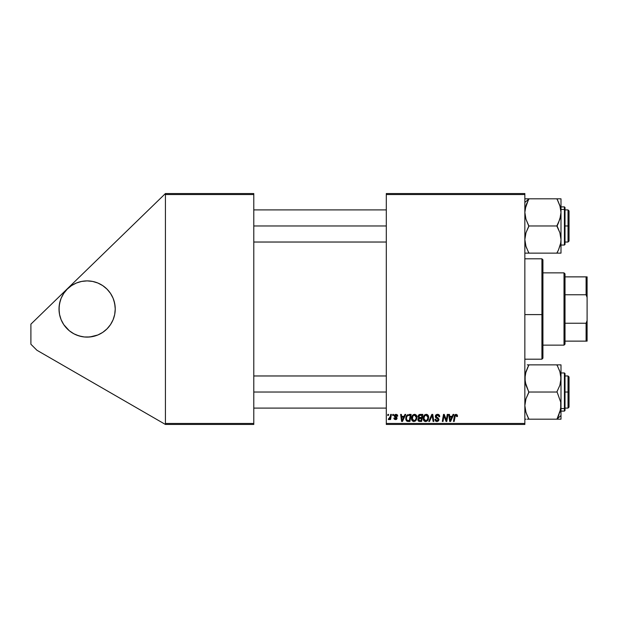 <?xml version="1.0" encoding="UTF-8"?>
<svg xmlns="http://www.w3.org/2000/svg" width="618" height="618" viewBox="0 0 618 618"><rect width="100%" height="100%" fill="white"/><g stroke="black" fill="none" stroke-linecap="round" stroke-linejoin="round"><path stroke-width="0.93" d="M84.365 336.972L87.123 337.111A28.111 28.111 0 0 1 59.011 309A28.111 28.111 0 0 1 87.123 280.889L81.638 281.429L76.362 283.029L71.503 285.624L67.246 289.124L63.747 293.38L61.151 298.239L59.552 303.515L59.011 309L59.552 314.485L61.151 319.761L63.747 324.62L69.286 330.73L73.874 333.79L78.965 335.898L84.365 336.972L89.88 336.972L97.883 334.971L102.742 332.376L106.999 328.876L110.498 324.62L113.094 319.761L114.693 314.485L115.234 309L114.693 303.515L113.094 298.239L110.498 293.38L106.999 289.124L102.742 285.624L97.883 283.029L92.607 281.429L87.123 280.889L81.638 281.429M386.304 193.542L524.852 193.542L524.852 194.546L386.304 194.546L386.304 423.454L524.852 423.454L524.852 193.542L386.304 193.542L386.304 194.546L386.304 193.542M404.96 414.415L404.095 416.331L404.96 414.415L405.748 414.415L402.488 421.445L401.592 421.445L400.634 414.415L401.368 414.415L401.6 416.331L404.095 416.331L401.6 416.331L401.368 414.415L400.634 414.415L401.592 421.445L402.488 421.445L405.748 414.415L404.96 414.415L405.748 414.415L402.488 421.445L401.592 421.445L400.634 414.415L401.368 414.415M418.757 417.977L417.977 416.602L418.842 414.802L422.812 414.415L421.623 421.445L419.089 421.391L418.108 420.696L417.938 419.22L418.857 418.023L417.977 416.602L418.857 418.023L417.884 419.738L418.857 421.329L421.623 421.445L422.812 414.415L420.001 414.415L422.812 414.415L421.623 421.445L418.425 421.082M457.436 416.517L457.498 415.875L456.061 414.323L457.32 415.002L457.436 416.517L456.702 416.609L456.323 415.203L455.342 415.497L454.207 421.445L453.473 421.445L454.639 415.257L456.061 414.323L454.338 416.293L453.473 421.445L454.207 421.445L455.049 416.47L456.014 415.149L456.702 416.609L457.436 416.517L457.498 415.875L457.436 416.517L456.702 416.609L456.725 415.675M446.513 418.703L447.262 414.415L446.513 418.703L447.262 414.415L448.004 414.415L446.806 421.445L446.034 421.445L444.025 415.481L443.044 421.445L442.303 421.445L443.492 414.415L444.265 414.415L446.289 420.371L446.513 418.703L446.289 420.371L444.265 414.415L443.492 414.415L442.303 421.445L443.044 421.445L444.025 415.481L446.034 421.445L446.806 421.445L448.004 414.415L447.262 414.415L448.004 414.415L446.806 421.445L446.034 421.445M435.396 417.026L435.474 415.566L436.687 414.454L438.649 414.547L439.599 415.79L439.699 416.702L438.965 416.787L438.216 415.281L436.161 415.821L436.238 416.941L438.919 419.22L438.664 420.758L437.196 421.53L435.528 420.974L434.956 419.344L435.682 419.274L435.899 420.17L436.895 420.711L438.031 420.333L438.177 419.367L435.767 417.737L435.319 416.393L438.239 419.715L437.026 420.711L435.682 419.274L434.956 419.344L437.003 421.538L438.965 419.668L438.139 418.131L436.045 416.323L437.474 415.149L438.78 415.752L438.965 416.787L439.699 416.702C439.722 415.196 438.996 414.408 437.521 414.323L435.327 416.177M429.533 421.445L428.753 421.445L431.82 414.415L432.755 414.415L433.828 421.445L433.087 421.445L432.167 415.42L429.533 421.445L428.753 421.445L429.533 421.445L432.167 415.42L433.087 421.445L433.828 421.445L432.755 414.415L431.82 414.415L432.755 414.415L433.828 421.445L433.087 421.445M423.175 418.409L423.593 416.347L424.906 414.724L426.775 414.392L428.212 415.543L428.444 419.004L426.775 421.252L424.311 421.121L423.175 418.409C423.129 420.186 423.94 421.229 425.609 421.538L427.695 420.472L428.653 417.366C428.668 415.636 427.857 414.624 426.242 414.323C424.187 414.817 423.168 416.177 423.175 418.409L423.276 417.366M453.056 414.415L452.198 416.331L453.056 414.415L453.851 414.415L450.584 421.445L449.695 421.445L448.73 414.415L449.464 414.415L449.703 416.331L452.198 416.331L449.703 416.331L449.464 414.415L448.73 414.415L449.695 421.445L450.584 421.445L453.851 414.415L453.056 414.415L453.851 414.415L450.584 421.445L449.695 421.445L448.73 414.415L449.464 414.415M411.495 418.409L411.912 416.347L413.226 414.724L415.095 414.392L416.532 415.543L416.756 419.004L415.095 421.252L412.623 421.121L411.495 418.409C411.449 420.186 412.26 421.229 413.921 421.538L416.007 420.472L416.972 417.366C416.98 415.636 416.177 414.624 414.562 414.323C412.507 414.817 411.48 416.177 411.495 418.409M409.054 414.415L411.132 414.415L409.943 421.445L406.551 420.935L405.817 419.421L405.864 417.374L406.559 415.713L407.926 414.585L405.748 418.571L407.293 421.352L409.943 421.445L411.132 414.415L409.054 414.415L411.132 414.415L409.943 421.445L407.965 421.437M397.714 416.061L395.968 414.323L397.25 414.778L397.714 416.153L396.988 416.246L396.478 415.095L395.281 415.149L395.064 416.092L396.702 417.227L397.073 418.316L396.13 419.529L394.616 419.406L393.882 418.069L394.608 417.977L395.381 418.965L396.347 418.278L394.454 416.532L394.554 414.925L395.968 414.323L394.245 415.806L396.347 418.278L395.582 418.981L394.608 417.977L393.882 418.069L395.543 419.622L397.073 418.162L394.979 415.752L395.937 414.964L396.988 416.246L397.714 416.153L396.988 416.246L395.597 415.002M392.615 415.42L392.785 414.415L393.519 414.415L393.365 415.42L392.615 415.42L393.365 415.42L393.519 414.415L392.785 414.415L393.519 414.415L393.365 415.42L392.615 415.42L392.785 414.415L392.615 415.42M387.687 415.42L387.857 414.415L388.591 414.415L388.436 415.42L387.687 415.42L388.436 415.42L388.591 414.415L387.857 414.415L388.591 414.415L388.436 415.42L387.687 415.42L387.857 414.415L387.687 415.42M390.669 414.415L390.236 416.81L390.669 414.415L391.41 414.415L390.553 419.529L389.811 419.529L389.997 418.471L389.216 419.483L388.313 419.437L388.606 418.633L389.688 418.309L390.298 416.462L388.313 419.437L388.807 419.622L389.997 418.471L389.811 419.529L390.553 419.529L391.41 414.415L390.669 414.415L391.41 414.415L390.553 419.529L389.811 419.529M386.304 424.458L524.852 424.458L524.852 194.546L386.304 194.546L386.304 424.458L386.304 423.454L524.852 423.454L524.852 424.458L386.304 424.458M165.431 193.542L253.782 193.542L253.782 194.546L165.431 194.546L165.431 423.454L253.782 423.454L253.782 193.542L165.431 193.542L165.431 194.546L165.431 193.542L30.9 324.156L165.431 193.542M165.431 424.458L253.782 424.458L253.782 194.546L165.431 194.546L165.431 424.458L165.431 423.454L253.782 423.454L253.782 424.458L165.431 424.458L36.925 350.259L30.9 344.241L30.9 324.156L30.9 344.241L36.925 350.259L165.431 424.458M426.775 414.392L427.277 414.578M428.622 416.818L428.251 415.62M427.27 420.912L425.902 421.522M425.315 421.522L424.759 421.376M423.732 420.526L423.469 420.039M423.299 419.514L423.183 418.687M424.628 414.925L424.195 415.35M428.143 419.776L428.444 419.004M427.888 418.015L427.115 419.931L425.632 420.711L426.335 420.557M425.632 420.711L423.909 418.486L424.566 420.279L425.848 420.704M424.581 416.13L423.909 418.486C423.863 416.733 424.628 415.62 426.188 415.149L424.983 415.651M426.783 415.265L426.188 415.149L427.926 417.328L426.791 415.273M426.775 420.279L427.749 418.71L427.903 416.941M425.161 415.512L424.211 416.856M431.82 414.415L428.753 421.445L431.82 414.415M437.753 414.33L438.494 414.477M439.468 415.389L439.599 415.79M439.699 416.702L438.965 416.787M438.973 416.563L438.672 415.597M437.845 415.18L438.78 415.752L437.22 415.165M436.061 416.146L436.347 417.05M436.045 416.323L438.316 418.278M436.988 417.482L438.139 418.131M438.834 418.965L438.95 419.413M438.656 420.765L437.003 421.538M436.594 421.507L434.987 419.916M434.948 419.498L435.682 419.274M435.775 419.939L436.053 420.356M436.061 420.364L437.25 420.704M438.193 420.039L437.961 419.089L437.05 418.533M435.682 415.203L436.076 414.786M435.528 420.974L436.208 421.406M445.076 418.795L444.025 415.481L443.902 416.408M443.763 417.328L443.044 421.445L442.303 421.445L443.492 414.415L444.265 414.415L445.725 418.456M446.157 419.885L446.289 420.371M456.702 416.609L455.899 415.157M455.404 415.412L455.188 415.852M455.118 416.115L454.207 421.445L453.473 421.445L454.408 415.937M454.57 415.42L455.265 414.531M450.058 418.927L449.804 417.158L450.244 420.673L450.058 418.927L450.244 420.673L451.797 417.158L450.823 419.243M449.804 417.158L451.797 417.158L449.804 417.158M419.831 421.445L418.741 421.283M418.1 420.696L417.938 420.24M418.347 418.394L418.741 418.085M420.001 414.415L417.977 416.602M418.015 416.192L418.154 415.721M418.842 414.794L419.591 414.462M419.267 415.497L421.932 415.242L421.538 417.613L419.985 417.613L418.71 416.625L418.811 416.084M418.718 416.416L420.209 415.242L418.934 415.837L418.896 417.281L421.538 417.613L421.932 415.242L419.583 415.35M419.135 420.564L419.776 420.626L418.618 419.707L418.865 420.394M419.29 418.564L420.209 418.432L418.664 419.298M419.892 418.44L421.391 418.432L421.028 420.626L419.776 420.626L421.028 420.626L421.391 418.432L419.583 418.486M418.896 417.281L418.71 416.625L419.985 417.613L419.29 417.529M419.537 415.366L419.104 415.628M420.564 415.242L419.846 415.273M418.618 419.707L418.795 420.31M419.344 420.603L419.776 420.626M416.532 415.543L416.941 416.826M416.957 417.776L416.903 418.34M411.611 419.498L412.214 420.734M411.503 418.054L411.588 417.374M411.781 416.679L412.059 416.038M412.075 416.022L414.562 414.323M416.208 418.015L415.435 419.931L413.944 420.711L414.655 420.557M412.894 416.13L412.314 419.267L413.944 420.711L412.229 418.486L412.276 419.104M412.237 418.208L412.229 418.486C412.183 416.733 412.94 415.62 414.508 415.149L413.983 415.242M415.103 415.265L414.508 415.149L416.246 417.328L416.022 416.192L414.369 415.157M415.095 420.279L416.068 418.71L416.223 416.941M414.23 415.172L413.295 415.651M413.473 415.512L412.523 416.856M401.955 418.927L402.14 420.673L402.727 419.243L402.14 420.673L401.7 417.158L403.693 417.158L402.727 419.243L403.693 417.158L401.7 417.158L402.109 420.24M402.14 420.673L402.727 419.243M406.899 421.19L405.972 420.016M405.817 419.437L405.763 418.996M405.841 417.513L406.258 416.246M406.265 416.238L406.737 415.466M408.776 415.265L410.252 415.242L409.34 420.626L407.586 420.572M407.03 420.302L409.34 420.626L410.252 415.242L407.61 415.682M407.115 420.371L406.474 418.61L406.914 420.178M406.505 418.077L406.474 418.61C406.435 416.547 407.378 415.42 409.317 415.242L408.954 415.25M407.386 415.891L407.023 416.393M396.076 414.972L394.979 415.752L395.18 416.246M395.937 414.964L394.979 415.752L395.829 416.679L395.165 416.231M396.802 419.043L396.393 419.413M394.145 418.981L393.913 418.394M393.89 418.231L394.632 418.17M394.632 418.177L394.832 418.664M395.342 418.958L395.829 418.95M395.481 418.973L396.269 417.861L394.616 416.733L394.276 415.489M395.582 418.981L396.347 418.278L395.512 417.328M396.331 418.425L395.675 417.413M394.616 416.733L394.245 415.806L394.616 416.733M397.258 414.786L397.66 415.535M389.533 419.189L389.023 419.583M388.807 419.622L388.313 419.437L388.807 419.622L388.313 419.437L388.969 418.795M389.448 418.579L389.78 418.162M389.935 417.838L390.105 417.359M426.814 420.248L427.324 419.653M426.575 415.196L426.049 415.157M424.041 417.382L423.925 418.88M450.167 419.8L450.213 420.24M415.134 420.248L415.644 419.653M416.022 416.192L415.25 415.342M412.353 417.382L412.26 417.93M407.347 415.929L406.953 416.532M406.737 417.026L406.582 417.544M406.474 418.61L406.559 419.437M76.362 283.029L73.874 284.21M60.224 300.842L59.15 306.242L59.15 311.758M63.747 324.62L67.246 328.876M69.286 330.73L71.503 332.376M76.362 334.971L81.638 336.571M89.88 281.028L87.123 280.889A28.111 28.111 0 0 1 115.234 309A28.111 28.111 0 0 1 87.123 337.111L92.607 336.571M115.095 306.242L114.021 300.842M110.498 293.38L106.999 289.124M104.96 287.27L102.742 285.624M97.883 283.029L92.607 281.429M541.924 314.593L542.928 314.477L542.928 259.807L542.928 358.193L542.928 314.477L541.924 314.593L541.924 258.803L541.924 314.593L524.852 314.593L541.924 314.593L541.924 359.197L541.924 314.593M568.027 225.972L569.031 225.972L569.031 210.916L569.031 241.028L569.031 225.972L568.027 225.972L568.027 209.911L568.027 225.972L565.014 225.972L568.027 225.972L568.027 242.032L568.027 225.972M253.782 225.972L386.304 225.972L253.782 225.972M525.145 198.811L525.972 198.811M525.138 253.133L528.869 253.133L525.964 246.358L524.852 239.552L525.972 232.731L528.869 226.296L525.98 219.236L524.852 212.391L525.964 205.593L528.869 198.811L525.98 198.811L556.98 198.811L559.869 205.547L560.997 212.391L559.885 219.189L556.98 225.647L559.885 232.747L560.997 239.552L560.704 243.021L558.602 249.641L560.426 244.419M524.852 202.449L528.869 198.973L524.852 202.449M557.73 251.441L558.602 249.649L556.98 253.133L560.997 253.133L560.997 198.811L528.869 198.811L525.98 205.555L528.475 199.853M560.997 206.899L564.412 206.899L564.412 209.448A0.603 0.525 0 0 1 565.014 209.973L565.014 207.501L564.412 206.899L564.412 209.448L560.997 209.448L564.412 209.448L564.412 242.488M526.474 247.803L525.455 244.543M527.254 253.133L556.98 253.133L528.869 253.133L525.972 246.358L524.852 239.552L525.972 232.731L528.869 225.972L556.98 225.972L528.869 225.972L525.98 219.236L524.852 212.391L525.964 205.593L525.145 208.954L528.166 200.425M526.76 203.415L526.188 204.937M560.704 208.938L559.877 205.555L560.997 212.391L560.997 198.811L556.98 198.811L560.202 206.659M560.997 245.045L564.412 245.045L564.412 209.448A0.603 0.525 180 0 1 565.014 209.973L565.014 244.404M565.014 207.54L565.014 241.97M558.602 222.472L556.98 226.296L559.885 232.747L560.997 239.552L560.997 212.391L560.711 215.813L558.602 222.472M558.525 249.819L556.98 253.133L560.997 253.133L560.997 239.552L560.704 243.013M559.885 253.133L560.997 253.133L559.885 253.133M558.61 253.133L556.98 253.133M560.341 207.184L560.055 206.142M560.704 198.811L559.869 198.811M557.83 198.811L558.602 198.811M528.166 251.518L528.475 252.09M525.964 246.35L525.794 245.802M526.606 248.135L525.972 246.373M525.138 242.974L525.509 244.743M525.431 373.581L528.869 364.867L556.98 364.867L559.885 371.642L560.997 378.448L559.877 385.269L556.98 391.704L560.704 402.133L560.711 409.039L556.98 419.189L560.997 419.189L560.997 415.551L556.98 419.027L560.997 415.551L560.997 364.867L527.247 364.867M560.997 411.101L564.412 411.101L565.014 410.499L565.014 408.027A0.603 0.525 180 0 1 564.412 408.552L564.412 411.101L564.412 408.552L560.997 408.552L564.412 408.552L564.412 372.955L565.014 373.558M528.019 419.189L560.997 419.189L559.877 419.189L560.997 419.189L560.997 364.867L558.602 364.867L560.704 364.867M559.089 414.585L556.98 419.189L528.869 419.189L525.98 412.453L524.852 405.609L525.964 398.811L528.869 392.028L556.98 392.028L528.869 392.028L525.972 385.253L524.852 378.448L525.972 371.627L528.869 364.867M560.055 372.198L560.843 375.968L560.704 381.909L559.877 385.269L556.98 391.704L560.704 402.133L560.997 405.609L559.885 412.407L560.711 409.046L559.661 413.063M559.375 370.197L560.395 373.457M525.145 409.062L525.98 412.445L524.852 405.609L525.138 402.187L525.964 398.811L528.869 392.353L525.145 381.893L525.145 374.987M527.162 415.512L525.648 411.341M557.482 417.953L558.602 415.698M565.014 373.596L565.014 410.46M565.014 408.189L565.014 406.806M564.412 375.512L564.412 408.552A0.603 0.525 0 0 0 565.014 408.027L565.014 376.03M557.683 366.482L559.885 371.642M559.244 369.865L559.877 371.619M558.595 364.867L556.98 364.867L557.382 365.91M557.382 418.147L558.602 415.713M560.711 419.189L559.885 419.189M527.247 419.189L528.869 419.189L527.247 415.705M527.131 415.443L527.324 415.875M525.509 410.792L525.794 411.858M568.027 392.028L568.027 408.089L568.027 392.028L565.014 392.028L568.027 392.028L568.027 375.968L568.027 392.028L569.031 392.028L568.027 392.028M569.031 407.084L569.031 376.972L569.031 407.084L568.027 408.089L565.014 408.089M386.304 392.028L253.782 392.028L386.304 392.028M559.877 246.366L560.225 245.215M560.055 245.809L560.209 245.269M557.003 252.777L558.093 250.707M557.003 199.166L558.108 201.252M528.367 251.897L528.869 252.808M528.367 200.047L528.869 199.135M525.145 208.93L525.532 207.1M525.145 419.189L525.964 419.189M560.348 373.264L560.704 374.995M525.964 371.65L525.632 372.785M528.127 366.559L527.324 368.181M557.003 418.834L557.683 417.575M557.482 366.103L556.98 365.192M560.704 409.07L560.317 410.9M528.838 418.811L527.741 416.748M525.794 372.19L525.648 372.716M528.853 365.223L527.757 367.293M564.01 272.855L565.014 273.859L565.014 276.872L565.014 273.859L564.01 272.855L542.928 272.855L564.01 272.855L564.01 345.145L542.928 345.145L564.01 345.145L564.01 272.855M565.014 344.141L564.01 345.145L565.014 344.141L565.014 341.128L565.014 344.141M565.014 294.763L565.014 323.237L565.014 276.872L565.014 294.763L586.096 294.763L587.1 297.467L587.1 320.533L586.096 323.237L565.014 323.237L565.014 341.128L565.014 323.237L586.096 323.237L586.096 341.128L587.1 341.128L587.1 320.533L587.1 341.128L586.096 341.128L586.096 323.237L587.1 320.533L587.1 276.872L565.014 276.872L586.096 276.872L586.096 294.763L586.096 276.872L587.1 276.872L587.1 297.467L586.096 294.763L565.014 294.763M565.014 341.128L586.096 341.128L565.014 341.128M524.852 258.803L541.924 258.803L542.928 259.807M524.852 359.197L541.924 359.197L542.928 358.193M564.412 209.911L568.027 209.911L569.031 210.916M253.782 209.911L386.304 209.911M253.782 242.032L386.304 242.032M565.014 242.032L568.027 242.032L569.031 241.028M564.412 245.045L565.014 244.442M560.997 372.955L564.412 372.955M386.304 408.089L253.782 408.089M569.031 376.972L568.027 375.968L565.014 375.968M386.304 375.968L253.782 375.968"/></g></svg>

